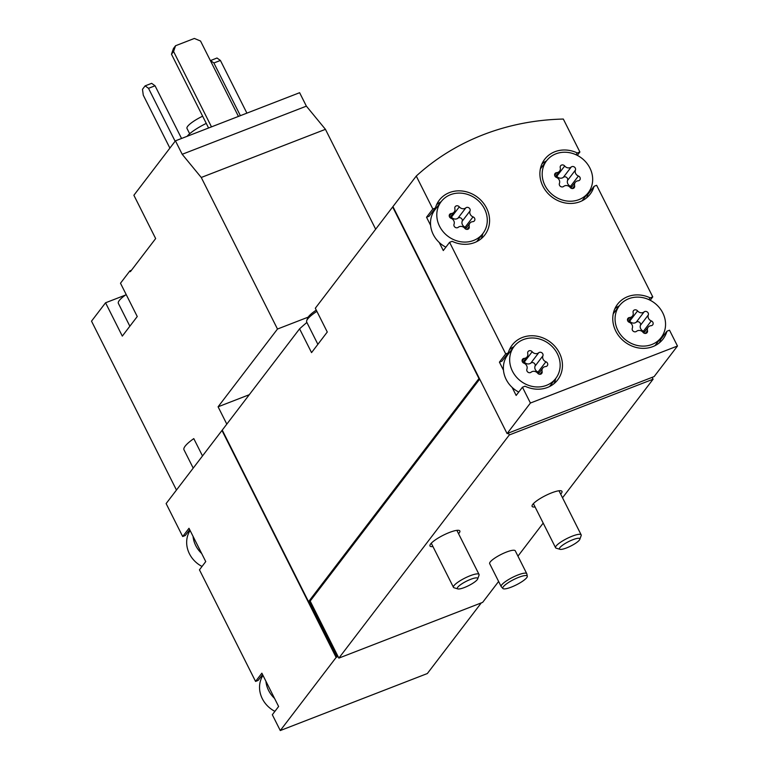 <?xml version="1.0" encoding="UTF-8"?>
<svg xmlns="http://www.w3.org/2000/svg" width="769" height="769" viewBox="0 0 769 769"><rect width="100%" height="100%" fill="white"/><g stroke="black" fill="none" stroke-linecap="round" stroke-linejoin="round"><path stroke-width="1.15" d="M226.807 424.123L218.088 406.801L277.484 329.036L201.257 177.476L182.195 154.29L175.438 140.842L133.883 195.259L155.655 238.563L130.355 271.688L129.932 270.861L120.493 283.223L137.247 316.53L122.309 336.101L105.555 302.784L91.521 321.154L176.466 490.045M175.438 140.842L299.622 92.703L306.379 106.151L325.441 129.336L375.666 229.21M193.211 468.119L183.993 449.798A31.029 6.719 -26.7 0 1 193.788 438.618L202.507 455.94M129.932 270.861L131.432 270.275M125.405 295.094L105.555 302.784M481.288 602.896L427.343 673.538L280.281 730.55L272.322 714.728L278.618 706.49L261.864 673.183L255.568 681.421L199.45 569.829L205.746 561.591L193.057 536.358L188.991 528.284L182.695 536.522L166.123 503.58L221.972 430.457A257.798 229.902 -142.6 0 1 222.27 430.179M617.843 330.334A26.261 23.416 -142.6 0 1 619.439 305.687A26.261 23.416 -142.6 0 1 656.832 304.966A26.261 23.416 -142.6 0 1 661.177 337.553A26.261 23.416 -142.6 0 1 617.843 330.334M632.31 328.267A4.681 4.172 37.4 0 0 629.321 322.336A2.672 2.384 37.4 0 1 629.571 317.539A4.681 4.172 37.4 0 0 632.474 316.03A4.681 4.172 37.4 0 0 633.118 312.618A2.672 2.384 37.4 0 1 637.568 310.897A4.681 4.172 37.4 0 0 644.105 311.906A2.672 2.384 37.4 0 1 648.305 314.973A4.681 4.172 37.4 0 0 651.295 320.904A2.672 2.384 37.4 0 1 651.045 325.7A4.681 4.172 37.4 0 0 648.142 327.209A4.681 4.172 37.4 0 0 647.498 330.622A2.672 2.384 37.4 0 1 643.047 332.352A4.681 4.172 37.4 0 0 636.511 331.333A2.672 2.384 37.4 0 1 632.31 328.267M512.452 371.187A26.261 23.416 -142.6 0 1 509.77 361.978A26.261 23.416 -142.6 0 1 514.048 346.54A26.261 23.416 -142.6 0 1 549.124 343.868A26.261 23.416 -142.6 0 1 555.785 378.415A26.261 23.416 -142.6 0 1 512.452 371.187M526.909 369.13A4.681 4.172 37.4 0 0 523.929 363.189A2.672 2.384 37.4 0 1 524.179 358.402A4.681 4.172 37.4 0 0 527.082 356.883A4.681 4.172 37.4 0 0 527.726 353.471A2.672 2.384 37.4 0 1 532.177 351.75A4.681 4.172 37.4 0 0 538.713 352.76A2.672 2.384 37.4 0 1 542.914 355.826A4.681 4.172 37.4 0 0 545.903 361.766A2.672 2.384 37.4 0 1 545.654 366.553A4.681 4.172 37.4 0 0 542.751 368.072A4.681 4.172 37.4 0 0 542.107 371.475A2.672 2.384 37.4 0 1 537.656 373.205A4.681 4.172 37.4 0 0 531.119 372.196A2.672 2.384 37.4 0 1 526.909 369.13M544.961 185.435A26.261 23.416 -142.6 0 1 546.567 160.788A26.261 23.416 -142.6 0 1 583.95 160.077A26.261 23.416 -142.6 0 1 588.295 192.663A26.261 23.416 -142.6 0 1 544.961 185.435M559.428 183.368A4.681 4.172 37.4 0 0 556.448 177.437A2.672 2.384 37.4 0 1 556.698 172.641A4.681 4.172 37.4 0 0 559.592 171.131A4.681 4.172 37.4 0 0 560.245 167.719A2.672 2.384 37.4 0 1 564.696 165.998A4.681 4.172 37.4 0 0 571.232 167.008A2.672 2.384 37.4 0 1 575.433 170.074A4.681 4.172 37.4 0 0 578.423 176.014A2.672 2.384 37.4 0 1 578.173 180.802A4.681 4.172 37.4 0 0 575.27 182.32A4.681 4.172 37.4 0 0 574.616 185.723A2.672 2.384 37.4 0 1 570.165 187.453A4.681 4.172 37.4 0 0 563.629 186.434A2.672 2.384 37.4 0 1 559.428 183.368M439.57 226.288A26.261 23.416 -142.6 0 1 436.898 217.079A26.261 23.416 -142.6 0 1 441.175 201.641A26.261 23.416 -142.6 0 1 476.251 198.969A26.261 23.416 -142.6 0 1 482.903 233.516A26.261 23.416 -142.6 0 1 439.57 226.288M454.037 224.231A4.681 4.172 37.4 0 0 451.057 218.29A2.672 2.384 37.4 0 1 451.307 213.503A4.681 4.172 37.4 0 0 454.2 211.984A4.681 4.172 37.4 0 0 454.854 208.582A2.672 2.384 37.4 0 1 459.304 206.851A4.681 4.172 37.4 0 0 465.841 207.861A2.672 2.384 37.4 0 1 470.042 210.937A4.681 4.172 37.4 0 0 473.031 216.868A2.672 2.384 37.4 0 1 472.781 221.664A4.681 4.172 37.4 0 0 469.878 223.173A4.681 4.172 37.4 0 0 469.225 226.586A2.672 2.384 37.4 0 1 464.774 228.306A4.681 4.172 37.4 0 0 458.237 227.297A2.672 2.384 37.4 0 1 454.037 224.231M274.898 711.354A26.261 23.416 -142.6 0 1 262.316 698.704A26.261 23.416 -142.6 0 1 262.979 675.393M202.026 566.455A26.261 23.416 -142.6 0 1 189.443 553.805A26.261 23.416 -142.6 0 1 190.097 530.495M280.281 730.55L336.13 657.428L221.972 430.457M262.585 674.605L258.134 680.421L255.568 681.421M189.703 529.706L185.262 535.522L182.695 536.522M677.479 346.021L530.418 403.033L507.079 433.581L392.93 206.611L416.26 176.063A257.798 229.902 -142.6 0 1 563.321 119.051L579.893 151.993L577.327 152.983A28.645 25.54 -142.6 0 0 544.663 159.337A28.645 25.54 -142.6 0 0 551.931 197.027A28.645 25.54 -142.6 0 0 590.198 194.105A28.645 25.54 -142.6 0 0 594.081 186.3L596.638 185.3L652.766 296.892L650.199 297.882A28.645 25.54 -142.6 0 0 617.545 304.236A28.645 25.54 -142.6 0 0 624.803 341.926A28.645 25.54 -142.6 0 0 663.07 339.004A28.645 25.54 -142.6 0 0 666.954 331.189L669.52 330.199L677.479 346.021L654.14 376.579L507.53 433.408M577.308 155.367L579.893 151.993M589.237 191.327L589.631 192.115M650.19 300.266L652.766 296.892M662.109 336.226L662.503 337.014M530.418 403.033L522.459 387.211L525.025 386.211A28.645 25.54 -142.6 0 0 557.679 379.867A28.645 25.54 -142.6 0 0 550.421 342.176A28.645 25.54 -142.6 0 0 512.154 345.089A28.645 25.54 -142.6 0 0 508.271 352.904L505.704 353.903L449.586 242.312L452.153 241.322A28.645 25.54 -142.6 0 0 484.806 234.968A28.645 25.54 -142.6 0 0 477.549 197.277A28.645 25.54 -142.6 0 0 439.272 200.19A28.645 25.54 -142.6 0 0 435.398 208.005L432.832 209.005L416.26 176.063M518.748 392.075A26.261 23.416 -142.6 0 1 512.106 387.365L516.162 395.449L522.459 387.211M512.106 387.365A26.261 23.416 -142.6 0 1 503.474 370.216L499.417 362.141L505.704 353.903M445.866 247.176A26.261 23.416 -142.6 0 1 439.224 242.466L443.29 250.55L449.586 242.312M439.224 242.466A26.261 23.416 -142.6 0 1 430.602 225.327L426.535 217.243L432.832 209.005M507.079 433.581L507.636 433.61M498.62 581.47L482.653 602.367L338.86 658.11L310.176 601.07L308.542 601.704L222.241 430.111L299.583 328.834L311.551 352.615L319.414 342.32L327.277 332.016L315.319 308.234L392.661 206.957A257.798 229.902 -142.6 0 1 392.959 206.688M306.889 322.471A257.798 229.902 37.4 0 0 299.583 328.834M308.542 601.704L478.972 378.55L392.661 206.957M652.247 377.55L653.083 379.213L509.289 434.966L508.453 433.293M517.95 556.15L543.193 523.103M562.524 497.793L653.083 379.213M501.186 586.564L489.67 563.667A14.323 3.105 -26.7 0 1 506.396 552.084A14.323 3.105 -26.7 0 1 515.259 550.796L526.775 573.703A14.323 3.105 153.3 0 0 517.912 574.981A14.323 3.105 153.3 0 0 501.186 586.564A14.323 3.105 153.3 0 0 501.292 586.718L502.907 588.506A13.679 2.961 153.3 0 0 516.355 584.863A13.679 2.961 153.3 0 0 527.303 576.241A13.679 2.961 153.3 0 0 518.787 577.298A13.679 2.961 153.3 0 0 502.907 588.506M535.08 506.973A16.707 3.614 -26.7 0 1 532.11 506.377A16.707 3.614 -26.7 0 1 545.404 495.64A16.707 3.614 -26.7 0 1 561.966 491.362A16.707 3.614 -26.7 0 1 560.668 494.102M432.957 546.557A16.707 3.614 -26.7 0 1 429.986 545.971A16.707 3.614 -26.7 0 1 443.28 535.224A16.707 3.614 -26.7 0 1 459.833 530.956A16.707 3.614 -26.7 0 1 458.545 533.696M338.86 658.11L509.289 434.966M310.176 601.07L479.683 379.117M338.024 656.447L337.207 656.764L309.359 601.387M337.207 656.764L336.13 657.428M336.947 657.111L308.994 601.531M648.873 299.622L650.199 297.882M666.954 331.189L660.658 339.437A28.645 25.54 -142.6 0 1 659.456 342.763M614.873 308.715A28.645 25.54 -142.6 0 1 619.343 305.812M509.482 349.578A28.645 25.54 -142.6 0 1 513.952 346.665M555.689 378.54A28.645 25.54 -142.6 0 1 554.064 383.625M499.417 362.141L501.974 361.142L508.271 352.904M503.474 370.216A26.261 23.416 -142.6 0 1 507.751 354.778L514.048 346.54M436.6 204.679A28.645 25.54 -142.6 0 1 441.079 201.766M482.807 233.641A28.645 25.54 -142.6 0 1 481.183 238.726M426.535 217.243L429.102 216.243L435.398 208.005M430.602 225.327A26.261 23.416 -142.6 0 1 434.879 209.879L441.175 201.641M594.081 186.3L587.785 194.538A28.645 25.54 -142.6 0 1 586.574 197.864M541.991 163.816A28.645 25.54 -142.6 0 1 546.471 160.913M575.991 154.732L577.327 152.983M274.552 698.406A26.261 23.416 -142.6 0 1 268.602 690.466A26.261 23.416 -142.6 0 1 265.93 681.257M201.68 553.507A26.261 23.416 -142.6 0 1 195.73 545.567A26.261 23.416 -142.6 0 1 193.057 536.358M466.264 227.912A2.672 2.384 37.4 0 0 465.158 227.163A4.681 4.172 37.4 0 1 462.179 221.232A2.672 2.384 37.4 0 0 457.978 218.165A4.681 4.172 37.4 0 1 451.441 217.156A2.672 2.384 37.4 0 0 450.74 216.522M571.655 187.05A2.672 2.384 37.4 0 0 570.55 186.309A4.681 4.172 37.4 0 1 567.57 180.379A2.672 2.384 37.4 0 0 563.369 177.312A4.681 4.172 37.4 0 1 556.833 176.293A2.672 2.384 37.4 0 0 556.131 175.668M539.136 372.811A2.672 2.384 37.4 0 0 538.04 372.061A4.681 4.172 37.4 0 1 535.051 366.131A2.672 2.384 37.4 0 0 530.85 363.064A4.681 4.172 37.4 0 1 524.314 362.045A2.672 2.384 37.4 0 0 523.612 361.42M644.528 331.948A2.672 2.384 37.4 0 0 643.432 331.208A4.681 4.172 37.4 0 1 640.442 325.268A2.672 2.384 37.4 0 0 636.242 322.201A4.681 4.172 37.4 0 1 629.705 321.192A2.672 2.384 37.4 0 0 629.004 320.567M218.088 406.801L249.271 394.708M277.484 329.036L308.167 317.145M201.257 177.476L325.441 129.336M182.195 154.29L306.379 106.151M175.13 141.246L148.513 88.32L145.11 85.868L142.486 89.31L143.274 95.183L169.891 148.109M181.551 138.478L155.05 85.782L151.647 83.34L145.11 85.868M148.513 88.32L155.05 85.782M246.907 113.139L220.415 60.453L217.002 58.002L210.389 60.636M240.37 115.667L213.878 62.981L220.415 60.453M213.878 62.981L210.466 60.54M211.485 126.866L173.573 51.485L175.563 45.736L194.355 38.45L200.536 41.026L238.448 116.417M208.582 128L171.477 54.224L173.573 51.485M171.477 54.224L173.467 48.485L175.563 45.736M202.641 116.186A18.139 3.932 153.3 0 0 186.992 128.442L189.674 133.768M206.265 123.405A23.868 5.172 153.3 0 0 187.136 136.305M129.855 326.21L118.359 303.342A23.868 5.172 -26.7 0 1 119.253 300.535A23.868 5.172 -26.7 0 1 126.193 294.537M527.303 576.241L526.832 573.876A14.323 3.105 153.3 0 0 526.775 573.703M470.657 579.336A11.391 2.47 153.3 0 0 460.208 584.978A11.391 2.47 153.3 0 0 457.843 588.91A11.391 2.47 153.3 0 0 468.638 585.632A11.391 2.47 153.3 0 0 477.703 578.922A11.391 2.47 153.3 0 0 470.657 579.336M477.703 578.922L479.029 575.212A14.323 3.105 153.3 0 0 479.039 574.443A14.323 3.105 153.3 0 0 470.176 575.731A14.323 3.105 153.3 0 0 453.45 587.314A14.323 3.105 153.3 0 0 454.075 587.766L457.843 588.91M316.261 310.099A24.348 5.277 153.3 0 0 307.581 318.251L306.716 320.663A26.261 5.691 153.3 0 0 306.696 322.086L317.876 344.32M316.886 311.349A26.261 5.691 153.3 0 0 306.716 320.663M572.78 539.742A11.391 2.47 153.3 0 0 562.331 545.384A11.391 2.47 153.3 0 0 559.967 549.316A11.391 2.47 153.3 0 0 570.761 546.048A11.391 2.47 153.3 0 0 579.826 539.338A11.391 2.47 153.3 0 0 572.78 539.742M579.826 539.338L581.153 535.628A14.323 3.105 153.3 0 0 581.162 534.849A14.323 3.105 153.3 0 0 572.299 536.137A14.323 3.105 153.3 0 0 555.574 547.72A14.323 3.105 153.3 0 0 556.198 548.172L559.967 549.316M449.25 216.195L451.307 213.503M451.441 217.156L459.304 206.851M457.978 218.165L465.841 207.861M462.179 221.232L470.042 210.937M465.158 227.163L473.031 216.868M467.071 229.402L469.225 226.586M554.641 175.332L556.698 172.641M556.833 176.293L564.696 165.998M563.369 177.312L571.232 167.008M567.57 180.379L575.433 170.074M570.55 186.309L578.423 176.014M572.463 188.54L574.616 185.723M522.122 361.094L524.179 358.402M524.314 362.045L532.177 351.75M530.85 363.064L538.713 352.76M535.051 366.131L542.914 355.826M538.04 372.061L545.903 361.766M539.953 374.301L542.107 371.475M627.514 320.231L629.571 317.539M629.705 321.192L637.568 310.897M636.242 322.201L644.105 311.906M640.442 325.268L648.305 314.973M643.432 331.208L651.295 320.904M645.345 333.438L647.498 330.622M549.585 386.528L555.785 378.415M654.977 345.675L661.177 337.553M613.249 313.8L619.439 305.687M476.713 241.629L482.903 233.516M582.104 200.776L588.295 192.663M540.367 168.901L546.567 160.788M449.952 217.55L454.2 211.984M465.476 228.941L469.878 223.173M555.343 176.697L559.592 171.131M570.867 188.078L575.27 182.32M522.833 362.449L527.082 356.883M538.348 373.83L542.751 368.072M628.225 321.586L632.474 316.03M643.74 332.977L648.142 327.209M431.274 543.231L453.45 587.314M456.873 530.36L479.039 574.443M533.398 503.637L555.574 547.72M558.996 490.766L581.162 534.849"/></g></svg>
